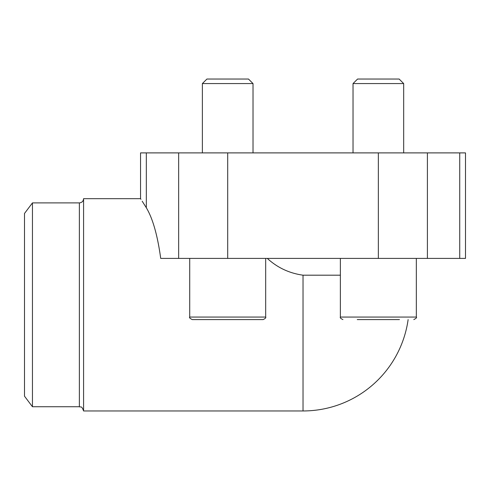 <?xml version="1.0" encoding="UTF-8"?>
<svg xmlns="http://www.w3.org/2000/svg" width="490" height="490" viewBox="0 0 490 490"><rect width="100%" height="100%" fill="white"/><g stroke="black" fill="none" stroke-linecap="round" stroke-linejoin="round"><path stroke-width="0.73" d="M142.192 201.206L146.326 207.754C138.695 195.718 138.695 195.718 146.326 207.754C152.751 218.467 157.547 235.347 160.714 258.401L465.5 258.401L465.5 152.898L140.55 152.898L140.55 198.683L140.973 199.326M340.372 275.19L303.028 275.19L303.028 410.957A106.134 106.134 0 0 0 408.127 319.59M267.295 258.401C277.346 267.644 289.253 273.242 303.028 275.19M83.582 198.683C83.331 201.249 81.922 202.652 79.362 202.903L79.362 406.737C80.629 407.588 81.499 405.095 83.582 410.957L83.582 198.683L140.55 198.683M32.45 202.903L32.45 406.737L24.5 396.183L24.5 213.456L32.45 202.903L79.362 202.903M357.253 319.59L399.454 319.59M353.033 152.898L353.033 83.576L403.674 83.576L403.674 152.898M353.033 83.576L357.565 79.043L399.148 79.043L403.674 83.576M265.678 317.061L189.716 317.061C188.999 317.496 189.844 318.341 192.252 319.59L263.148 319.59C265.341 318.524 266.186 317.679 265.678 317.061L265.678 258.401M202.376 152.898L202.376 83.576L253.018 83.576L253.018 152.898M202.376 83.576L206.909 79.043L248.485 79.043L253.018 83.576M146.326 207.754L146.326 152.898M178.654 258.401L178.654 152.898M459.724 258.401L459.724 152.898M427.402 258.401L427.402 152.898M378.354 258.401L378.354 152.898M227.697 258.401L227.697 152.898M340.372 258.401L340.372 317.061L416.335 317.061L416.335 258.401M83.582 410.957L303.028 410.957M32.45 406.737L79.362 406.737M189.716 317.061L189.716 258.401M416.335 317.061C417.051 317.496 416.206 318.341 413.805 319.59C416.206 318.341 417.051 317.496 416.335 317.061M340.372 317.061C339.864 317.679 340.709 318.524 342.908 319.59"/></g></svg>
